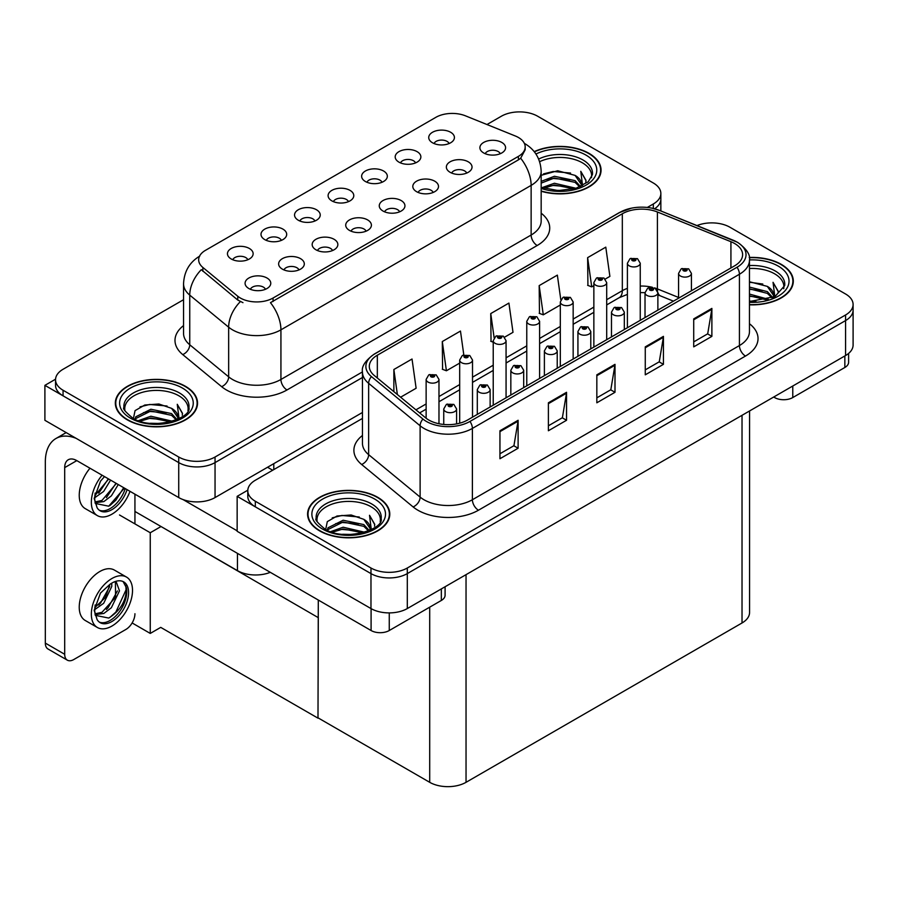 <?xml version="1.0" encoding="UTF-8"?>
<svg xmlns="http://www.w3.org/2000/svg" width="898" height="898" viewBox="0 0 898 898"><rect width="100%" height="100%" fill="white"/><g stroke="black" fill="none" stroke-linecap="round" stroke-linejoin="round"><path stroke-width="1.35" d="M500.253 153.704A7.712 4.445 0 0 0 498.188 151.537A7.712 4.445 0 0 0 490.6 150.415A7.712 4.445 0 0 0 485.223 153.704M501.825 142.456A12.841 7.42 0 0 0 485.369 141.626A12.841 7.42 0 0 0 481.104 150.842A12.841 7.42 0 0 0 483.663 152.941A12.841 7.42 0 0 0 504.373 150.842A12.841 7.42 0 0 0 501.825 142.456M381.998 182.272A7.712 4.445 0 0 0 379.933 180.105A7.712 4.445 0 0 0 372.344 178.971A7.712 4.445 0 0 0 366.968 182.272M383.569 171.013A12.841 7.42 0 0 0 367.102 170.182A12.841 7.42 0 0 0 362.848 179.409A12.841 7.42 0 0 0 365.396 181.497A12.841 7.42 0 0 0 386.118 179.409A12.841 7.42 0 0 0 383.569 171.013M415.55 162.908A7.712 4.445 0 0 0 413.473 160.731A7.712 4.445 0 0 0 405.885 159.608A7.712 4.445 0 0 0 400.508 162.908M417.11 151.65A12.841 7.42 0 0 0 400.654 150.819A12.841 7.42 0 0 0 396.4 160.035A12.841 7.42 0 0 0 398.948 162.134A12.841 7.42 0 0 0 419.658 160.035A12.841 7.42 0 0 0 417.11 151.65M281.366 240.372A7.712 4.445 0 0 0 279.3 238.206A7.712 4.445 0 0 0 271.701 237.083A7.712 4.445 0 0 0 266.324 240.372M282.926 229.113A12.841 7.42 0 0 0 266.47 228.294A12.841 7.42 0 0 0 262.216 237.51A12.841 7.42 0 0 0 264.764 239.609A12.841 7.42 0 0 0 285.474 237.51A12.841 7.42 0 0 0 282.926 229.113M366.081 231.179A7.712 4.445 0 0 0 364.004 229.012A7.712 4.445 0 0 0 356.416 227.879A7.712 4.445 0 0 0 351.039 231.179M367.641 219.92A12.841 7.42 0 0 0 351.185 219.09A12.841 7.42 0 0 0 346.931 228.317A12.841 7.42 0 0 0 349.479 230.404A12.841 7.42 0 0 0 370.189 228.317A12.841 7.42 0 0 0 367.641 219.92M298.989 269.916A7.712 4.445 0 0 0 296.912 267.75A7.712 4.445 0 0 0 289.324 266.616A7.712 4.445 0 0 0 283.948 269.916M300.549 258.658A12.841 7.42 0 0 0 284.094 257.827A12.841 7.42 0 0 0 279.839 267.043A12.841 7.42 0 0 0 282.387 269.142A12.841 7.42 0 0 0 303.097 267.043A12.841 7.42 0 0 0 300.549 258.658M449.09 143.534A7.712 4.445 0 0 0 447.024 141.368A7.712 4.445 0 0 0 439.436 140.245A7.712 4.445 0 0 0 434.06 143.534M450.661 132.275A12.841 7.42 0 0 0 434.194 131.456A12.841 7.42 0 0 0 429.94 140.672A12.841 7.42 0 0 0 432.488 142.771A12.841 7.42 0 0 0 453.209 140.672A12.841 7.42 0 0 0 450.661 132.275M399.621 211.816A7.712 4.445 0 0 0 397.556 209.649A7.712 4.445 0 0 0 389.957 208.516A7.712 4.445 0 0 0 384.591 211.816M401.181 200.557A12.841 7.42 0 0 0 384.726 199.726A12.841 7.42 0 0 0 380.471 208.942A12.841 7.42 0 0 0 383.019 211.041A12.841 7.42 0 0 0 403.741 208.942A12.841 7.42 0 0 0 401.181 200.557M466.713 173.078A7.712 4.445 0 0 0 464.648 170.912A7.712 4.445 0 0 0 457.048 169.778A7.712 4.445 0 0 0 451.672 173.078M468.273 161.82A12.841 7.42 0 0 0 451.817 160.989A12.841 7.42 0 0 0 447.563 170.205A12.841 7.42 0 0 0 450.111 172.304A12.841 7.42 0 0 0 470.821 170.205A12.841 7.42 0 0 0 468.273 161.82M433.173 192.441A7.712 4.445 0 0 0 431.096 190.275A7.712 4.445 0 0 0 423.508 189.152A7.712 4.445 0 0 0 418.131 192.441M434.733 181.183A12.841 7.42 0 0 0 418.277 180.363A12.841 7.42 0 0 0 414.023 189.579A12.841 7.42 0 0 0 416.571 191.678A12.841 7.42 0 0 0 437.281 189.579A12.841 7.42 0 0 0 434.733 181.183M314.906 221.009A7.712 4.445 0 0 0 312.841 218.843A7.712 4.445 0 0 0 305.253 217.709A7.712 4.445 0 0 0 299.876 221.009M316.478 209.75A12.841 7.42 0 0 0 300.011 208.92A12.841 7.42 0 0 0 295.756 218.135A12.841 7.42 0 0 0 298.304 220.234A12.841 7.42 0 0 0 319.026 218.135A12.841 7.42 0 0 0 316.478 209.75M348.458 201.635A7.712 4.445 0 0 0 346.392 199.468A7.712 4.445 0 0 0 338.793 198.346A7.712 4.445 0 0 0 333.416 201.635M350.018 190.376A12.841 7.42 0 0 0 333.562 189.557A12.841 7.42 0 0 0 329.308 198.772A12.841 7.42 0 0 0 331.856 200.871A12.841 7.42 0 0 0 352.566 198.772A12.841 7.42 0 0 0 350.018 190.376M265.438 289.279A7.712 4.445 0 0 0 263.372 287.113A7.712 4.445 0 0 0 255.773 285.991A7.712 4.445 0 0 0 250.407 289.279M267.009 278.021A12.841 7.42 0 0 0 250.542 277.201A12.841 7.42 0 0 0 246.288 286.417A12.841 7.42 0 0 0 248.836 288.516A12.841 7.42 0 0 0 269.557 286.417A12.841 7.42 0 0 0 267.009 278.021M332.529 250.542A7.712 4.445 0 0 0 330.464 248.376A7.712 4.445 0 0 0 322.865 247.253A7.712 4.445 0 0 0 317.499 250.542M334.09 239.295A12.841 7.42 0 0 0 317.634 238.464A12.841 7.42 0 0 0 313.38 247.68A12.841 7.42 0 0 0 315.928 249.779A12.841 7.42 0 0 0 336.649 247.68A12.841 7.42 0 0 0 334.09 239.295M247.814 259.735A7.712 4.445 0 0 0 245.749 257.569A7.712 4.445 0 0 0 238.161 256.446A7.712 4.445 0 0 0 232.784 259.735M249.386 248.488A12.841 7.42 0 0 0 232.919 247.657A12.841 7.42 0 0 0 228.664 256.873A12.841 7.42 0 0 0 231.213 258.972A12.841 7.42 0 0 0 251.934 256.873A12.841 7.42 0 0 0 249.386 248.488M518.415 137.484A23.124 13.347 0 0 0 515.329 135.991L465.467 115.831A23.124 13.347 0 0 0 435.856 117.335L205.451 250.351A23.124 13.347 0 0 0 198.671 259.791A23.124 13.347 0 0 0 202.858 267.447L237.768 296.239A23.124 13.347 0 0 0 273.059 298.024L518.415 156.364A23.124 13.347 0 0 0 525.184 146.924A23.124 13.347 0 0 0 518.415 137.484M270.287 572.329A25.694 14.828 180 0 1 237.454 570.634L134.936 511.456M520.481 111.902L518.539 111.902M55.564 379.192L44.9 385.354L178.724 462.605A25.694 14.828 0 0 0 215.049 462.605L362.455 377.508L215.049 462.605A25.694 14.828 0 0 1 178.724 462.605L63.062 395.838A25.694 14.828 0 0 1 55.541 385.354L55.541 379.753A25.694 14.828 0 0 0 63.062 390.248L178.724 457.015A25.694 14.828 0 0 0 215.049 457.015L362.455 371.918M654.597 208.785A25.694 14.828 0 0 0 660.849 199.087A25.694 14.828 0 0 1 654.597 208.785M44.9 385.354L44.9 420.309L178.724 497.571A25.694 14.828 0 0 0 215.049 497.571L362.455 412.474M161.034 526.52L150.258 532.739L119.501 514.981M318.296 617.308L317.993 718.164L160.731 627.376L150.258 633.427L132.129 622.954M150.258 633.427L150.258 532.739M317.993 718.164L318.296 600.032M156.802 524.073L317.993 617.487M362.455 418.412L255.313 480.262A25.694 14.828 0 0 0 247.792 490.757L247.792 496.347A25.694 14.828 0 0 0 255.313 506.831L370.975 573.609A25.694 14.828 0 0 0 407.299 573.609L845.579 320.575A25.694 14.828 0 0 0 853.1 310.079A25.694 14.828 0 0 1 845.579 320.575L407.299 573.609A25.694 14.828 0 0 1 370.975 573.609L237.151 496.347L237.151 531.302L370.975 608.563A25.694 14.828 0 0 0 407.299 608.563L845.579 355.529A25.694 14.828 0 0 0 853.1 345.045L853.1 304.489A25.694 14.828 0 0 0 845.579 294.005L729.917 227.228A25.694 14.828 0 0 0 697.016 225.566M712.731 222.895L710.789 222.895M247.814 490.196L237.151 496.347M749.561 410.97L749.561 612.481A25.694 14.828 180 0 1 742.029 622.976L466.04 782.315A25.694 14.828 180 0 1 429.704 782.315L318.296 717.996M541.168 191.252A41.106 23.73 0 0 0 601.054 170.137A41.106 23.73 0 0 0 589.021 153.356A41.106 23.73 0 0 0 534.209 151.639M185.504 386.331A41.106 23.73 0 0 0 140.705 381.19A41.106 23.73 0 0 0 115.337 403.112A41.106 23.73 0 0 0 127.37 419.894A41.106 23.73 0 0 0 172.169 425.035A41.106 23.73 0 0 0 197.538 403.112A41.106 23.73 0 0 0 185.504 386.331M115.763 405.29A41.106 23.73 0 0 0 115.618 405.907M525.184 146.924L525.184 149.764L520.66 158.228L518.415 159.855L270.455 302.671A29.971 17.309 60 0 1 280.928 329.835A34.259 19.778 180 0 1 232.492 329.835A34.259 19.778 180 0 1 228.653 327.198L189.747 295.116A34.259 19.778 180 0 1 183.551 283.779L183.551 333.416A34.259 19.778 0 0 0 189.747 344.765L228.653 376.834A34.259 19.778 0 0 0 232.492 379.472A34.259 19.778 0 0 0 280.928 379.472L531.133 235.029A34.259 19.778 0 0 0 541.168 221.043L541.168 171.395A34.259 19.778 180 0 1 531.133 185.381A29.971 17.309 -120 0 0 520.66 158.228M242.965 302.671L237.768 300.044L201.298 269.681A29.971 20.048 129.5 0 0 189.747 295.116L189.747 344.765A8.565 5.725 -50.5 0 1 182.732 354.587A42.812 24.717 180 0 1 183.551 325.581M647.312 207.449L653.329 203.981A25.694 14.828 0 0 0 660.849 193.497A25.694 14.828 0 0 0 653.329 183.001L537.666 116.235A25.694 14.828 0 0 0 501.342 116.235L486.974 124.53M183.551 299.708L63.062 369.269A25.694 14.828 0 0 0 55.541 379.753M197.257 405.907A41.106 23.73 0 0 0 197.111 405.29M600.773 172.932A41.106 23.73 0 0 0 600.627 172.315M749.46 304.815A41.106 23.73 0 0 0 793.304 281.141A41.106 23.73 0 0 0 781.271 264.36A41.106 23.73 0 0 0 749.235 257.468M377.755 497.324A41.106 23.73 0 0 0 332.956 492.183A41.106 23.73 0 0 0 307.587 514.105A41.106 23.73 0 0 0 319.621 530.886A41.106 23.73 0 0 0 364.42 536.027A41.106 23.73 0 0 0 389.788 514.105A41.106 23.73 0 0 0 377.755 497.324M308.014 516.283A41.106 23.73 0 0 0 307.868 516.9M734.586 243.481A27.4 15.816 180 0 1 742.612 254.673A27.4 15.816 180 0 1 734.586 265.853L467.555 420.028A27.4 15.816 180 0 1 425.731 417.918L374.253 375.476A27.4 15.816 180 0 1 369.303 366.406A27.4 15.816 180 0 1 377.328 355.215L622.325 213.769A27.4 15.816 180 0 1 657.415 211.995L730.927 241.708A27.4 15.816 180 0 1 734.586 243.481M737.011 242.09A30.824 17.803 0 0 0 732.891 240.092L659.379 210.379A30.824 17.803 0 0 0 651.982 208.179A30.824 17.803 0 0 0 631.417 208.179A30.824 17.803 0 0 0 619.901 212.366L374.904 353.812A30.824 17.803 0 0 0 371.446 376.61L422.924 419.052A30.824 17.803 0 0 0 469.968 421.431L737.011 267.256A30.824 17.803 0 0 0 737.011 242.09M499.95 430.759L499.95 458.732L518.112 448.237L518.112 420.275L499.95 430.759M499.95 453.771L513.937 445.689L518.034 421.207A6.847 3.951 -120 0 0 518.112 420.275M513.813 445.756L518.112 448.237M548.386 402.798L548.386 430.759L566.548 420.275L566.548 392.303L548.386 402.798M548.386 425.798L562.384 417.727L566.481 393.234A6.847 3.951 -120 0 0 566.548 392.303M562.26 417.795L566.548 420.275M693.716 318.891L693.716 346.864L711.878 336.368L711.878 308.407L693.716 318.891M693.716 341.902L707.703 333.82L711.8 309.339A6.847 3.951 -120 0 0 711.878 308.407M707.579 333.888L711.878 336.368M645.269 346.864L645.269 374.825L663.431 364.341L663.431 336.368L645.269 346.864M645.269 369.864L659.267 361.793L663.364 337.3A6.847 3.951 -120 0 0 663.431 336.368M659.143 361.86L663.431 364.341M596.833 374.825L596.833 402.798L614.995 392.303L614.995 364.341L596.833 374.825M596.833 397.836L610.82 389.754L614.917 365.273A6.847 3.951 -120 0 0 614.995 364.341M610.696 389.822L614.995 392.303M247.792 490.757A25.694 14.828 0 0 0 255.313 501.241L370.975 568.007A25.694 14.828 0 0 0 407.299 568.007L845.579 314.974A25.694 14.828 0 0 0 853.1 304.489M400.609 397.208L416.122 388.25L412.025 359.02L393.863 369.516L393.863 391.64M560.812 299.786L557.355 275.125L539.182 285.609L539.474 313.413M605.263 279.053L609.888 276.382L605.791 247.152L587.629 257.647L587.921 285.441M463.806 354.89L460.472 331.059L442.299 341.543L442.591 369.347M504.62 337.154L513.005 332.316L508.908 303.086L490.746 313.582L491.038 341.375M493.226 342.194L490.746 341.262M490.746 313.582L494.136 337.794M539.182 285.609L543.29 314.828L560.307 305.006M543.29 314.828L539.182 313.301M587.629 257.647L591.726 286.866L593.859 285.631M591.726 286.866L587.629 285.328M442.299 341.543L446.407 370.773L459.675 363.106M446.407 370.773L442.299 369.235M393.863 369.516L397.376 394.536M389.507 516.9A41.106 23.73 0 0 0 389.362 516.283M793.024 283.936A41.106 23.73 0 0 0 792.878 283.319M438.976 423.744L438.976 379.439A6.421 3.704 180 0 1 435.014 382.862A6.421 3.704 180 0 1 428.009 382.054A6.421 3.704 180 0 1 426.135 379.439L428.694 374.982A4.277 2.582 57.8 0 1 430.973 375.106A2.144 1.235 0 0 0 431.04 376.812A2.144 1.235 0 0 0 434.071 376.812A2.144 1.235 0 0 0 434.071 375.072A2.144 1.235 0 0 0 431.107 375.027L433.408 375.936L431.949 376.296L430.973 375.106M431.972 376.307L431.972 375.577M431.107 375.027A4.277 2.357 -117.9 0 0 429.098 374.735A4.277 2.357 -117.9 0 0 428.918 374.859M431.916 376.273L431.916 375.611M456.599 423.901L456.599 408.983A6.421 3.704 180 0 1 452.626 412.406A6.421 3.704 180 0 1 445.632 411.598A6.421 3.704 180 0 1 443.747 408.983L446.317 404.515A4.277 2.582 57.8 0 1 448.596 404.65A2.144 1.235 0 0 0 448.663 406.356A2.144 1.235 0 0 0 451.683 406.356A2.144 1.235 0 0 0 451.683 404.605A2.144 1.235 0 0 0 448.731 404.571L451.032 405.481L449.572 405.829L448.596 404.65M449.595 405.851L449.595 405.121M448.731 404.571A4.277 2.357 -117.9 0 0 446.721 404.28A4.277 2.357 -117.9 0 0 446.531 404.403M449.572 405.829L449.539 405.144M792.777 386.017L792.777 397.556L844.85 367.484L844.85 355.945M848.61 353.419L848.61 362.242A12.841 7.42 180 0 1 844.85 367.484M792.777 397.556A12.841 7.42 180 0 1 774.604 397.556L774.604 396.501M773.706 397.028L774.604 397.556M389.261 612.907L389.261 630.519L441.333 600.459L441.333 588.92M272.7 470.226L267.548 467.263M237.151 530.819L183.046 499.58M64.701 654.294A12.841 7.42 120 0 0 67.361 660.176L47.987 648.985A12.841 7.42 -60 0 1 45.327 643.103L64.701 654.294L64.701 467.611A17.129 9.889 60 0 1 68.248 459.765A17.129 9.889 60 0 1 76.813 460.618L371.087 630.519L371.087 608.631M76.117 438.336A51.377 29.668 -120 0 0 55.968 438.493A51.377 29.668 -120 0 0 45.327 462.021L45.327 643.103M67.361 660.176A12.841 7.42 120 0 0 73.782 659.536L125.855 629.476A12.841 7.42 120 0 0 134.936 613.738M134.936 523.893L134.936 494.181M445.094 586.742L445.094 595.206A12.841 7.42 180 0 1 441.333 600.459M389.261 630.519A12.841 7.42 180 0 1 371.087 630.519M472.516 417.155L472.516 360.064A6.421 3.704 180 0 1 468.554 363.499A6.421 3.704 180 0 1 461.561 362.691A6.421 3.704 180 0 1 459.675 360.064L462.234 355.608A4.277 2.582 57.8 0 1 464.524 355.743A2.144 1.235 0 0 0 464.58 357.449A2.144 1.235 0 0 0 467.611 357.449A2.144 1.235 0 0 0 467.611 355.698A2.144 1.235 0 0 0 464.648 355.664L466.949 356.573L465.49 356.921L464.524 355.743M465.523 356.933L465.523 356.214M464.648 355.664A4.277 2.357 -117.9 0 0 462.65 355.372A4.277 2.357 -117.9 0 0 462.459 355.496M465.467 356.91L465.467 356.237M506.068 397.792L506.068 340.701A6.421 3.704 180 0 1 502.105 344.125A6.421 3.704 180 0 1 495.101 343.328A6.421 3.704 180 0 1 493.226 340.701L495.786 336.245A4.277 2.582 57.8 0 1 498.064 336.368A2.144 1.235 0 0 0 498.132 338.075A2.144 1.235 0 0 0 501.163 338.075A2.144 1.235 0 0 0 501.163 336.335A2.144 1.235 0 0 0 498.199 336.29L500.5 337.21L499.041 337.558L498.064 336.368M499.064 337.569L499.064 336.84M498.199 336.29A4.277 2.357 -117.9 0 0 496.19 336.009A4.277 2.357 -117.9 0 0 496.01 336.133M499.007 337.536L499.007 336.873M539.608 378.428L539.608 321.338A6.421 3.704 180 0 1 535.646 324.762A6.421 3.704 180 0 1 528.653 323.954A6.421 3.704 180 0 1 526.767 321.338L529.326 316.882A4.277 2.582 57.8 0 1 531.616 317.005A2.144 1.235 0 0 0 531.672 318.711A2.144 1.235 0 0 0 534.703 318.711A2.144 1.235 0 0 0 534.703 316.96A2.144 1.235 0 0 0 531.739 316.927L534.041 317.836L532.581 318.184L531.616 317.005M532.615 318.206L532.615 317.477M531.739 316.927A4.277 2.357 -117.9 0 0 529.741 316.635A4.277 2.357 -117.9 0 0 529.551 316.758M532.581 318.184L532.559 317.499M490.14 406.985L490.14 389.609A6.421 3.704 180 0 1 486.177 393.032A6.421 3.704 180 0 1 479.173 392.235A6.421 3.704 180 0 1 477.298 389.609L479.858 385.152A4.277 2.582 57.8 0 1 482.136 385.276A2.144 1.235 0 0 0 482.204 386.993A2.144 1.235 0 0 0 485.234 386.993A2.144 1.235 0 0 0 485.234 385.242A2.144 1.235 0 0 0 482.271 385.208L484.572 386.118L483.113 386.466L483.135 385.747M482.271 385.208A4.277 2.357 -117.9 0 0 480.273 384.916A4.277 2.357 -117.9 0 0 480.082 385.04M483.09 386.443L482.136 385.276M483.113 386.466L483.09 385.781M523.691 387.622L523.691 370.245A6.421 3.704 180 0 1 519.717 373.669A6.421 3.704 180 0 1 512.724 372.861A6.421 3.704 180 0 1 510.839 370.245L513.398 365.789A4.277 2.582 57.8 0 1 515.688 365.913A2.144 1.235 0 0 0 515.755 367.619A2.144 1.235 0 0 0 518.775 367.619A2.144 1.235 0 0 0 518.775 365.868A2.144 1.235 0 0 0 515.822 365.834L518.124 366.743L516.653 367.091L515.688 365.913M516.687 367.114L516.687 366.384M515.822 365.834A4.277 2.357 -117.9 0 0 513.813 365.542A4.277 2.357 -117.9 0 0 513.622 365.666M516.631 367.08L516.631 366.418M557.231 368.247L557.231 350.871A6.421 3.704 180 0 1 553.269 354.306A6.421 3.704 180 0 1 546.265 353.498A6.421 3.704 180 0 1 544.39 350.871L546.949 346.415A4.277 2.582 57.8 0 1 549.228 346.549A2.144 1.235 0 0 0 549.295 348.256A2.144 1.235 0 0 0 552.326 348.256A2.144 1.235 0 0 0 552.326 346.505A2.144 1.235 0 0 0 549.363 346.471L551.664 347.38L550.205 347.728L549.228 346.549M550.227 347.739L550.227 347.01M549.363 346.471A4.277 2.357 -117.9 0 0 547.365 346.179A4.277 2.357 -117.9 0 0 547.174 346.302M550.182 347.717L550.182 347.043M590.783 348.884L590.783 331.508A6.421 3.704 180 0 1 586.809 334.932A6.421 3.704 180 0 1 579.816 334.135A6.421 3.704 180 0 1 577.93 331.508L580.49 327.052A4.277 2.582 57.8 0 1 582.78 327.175A2.144 1.235 0 0 0 582.847 328.881A2.144 1.235 0 0 0 585.866 328.881A2.144 1.235 0 0 0 585.866 327.141A2.144 1.235 0 0 0 582.914 327.096L585.215 328.017L583.745 328.365L583.779 327.647M582.914 327.096A4.277 2.357 -117.9 0 0 580.905 326.816A4.277 2.357 -117.9 0 0 580.714 326.928M583.722 328.342L582.78 327.175M583.745 328.365L583.722 327.68M89.98 468.217A29.118 16.815 120 0 0 85.265 508.627L97.377 515.62A29.118 16.815 120 0 0 111.936 514.172A29.118 16.815 120 0 0 130.008 491.329M102.08 475.21A29.118 16.815 120 0 0 97.377 515.62M95.143 493.092L94.705 499.692L97.074 507.673A23.55 13.593 120 0 0 100.161 510.794A23.55 13.593 120 0 0 111.936 509.637A23.55 13.593 120 0 0 127.078 489.646M99.285 510.21A23.55 13.593 120 0 0 110.117 508.582A23.55 13.593 120 0 0 125.26 488.591M124.418 488.108L108.737 506.191L95.278 503.464M110.577 480.116L103.674 491.419L94.672 497.773M108.658 479.004L94.784 495.752M118.267 484.55L111.363 495.864L103.876 501.567L95.109 502.757M116.347 483.438L101.957 500.455L94.963 501.971M97.074 507.673L94.178 498.469L100.486 481.182L104.494 476.602M123.711 487.693L115.853 500.208L109.713 505.709M116.01 483.247L106.413 497.604M108.321 478.814L98.724 493.17M126.483 577.066L114.383 570.073A29.118 16.815 120 0 0 99.824 571.51A29.118 16.815 120 0 0 80.798 597.17A29.118 16.815 120 0 0 85.265 620.496L97.377 627.489A29.118 16.815 120 0 0 111.936 626.052A29.118 16.815 120 0 0 130.951 600.392A29.118 16.815 120 0 0 126.483 577.066A29.118 16.815 120 0 0 111.936 578.503A29.118 16.815 120 0 0 92.909 604.163A29.118 16.815 120 0 0 97.377 627.489M123.116 581.567L126.371 587.696C126.483 600.38 120.601 610.505 108.737 618.06L95.278 615.332M111.936 621.506A23.55 13.593 120 0 0 127.314 600.751A23.55 13.593 120 0 0 123.711 581.882A23.55 13.593 120 0 0 111.936 583.049A23.55 13.593 120 0 0 110.005 584.284L100.486 593.062L94.178 610.348L97.074 619.541A23.55 13.593 120 0 0 100.161 622.673A23.55 13.593 120 0 0 111.936 621.506M99.285 622.09A23.55 13.593 120 0 0 110.117 620.451A23.55 13.593 120 0 0 126.371 587.696M111.711 583.172L111.801 586.394L103.674 603.299L94.672 609.641M109.926 584.329L105.369 597.507L94.784 607.632M114.327 581.87L116.459 582.533L119.49 590.839L111.363 607.733L103.876 613.435L95.109 614.636M115.427 582.084L115.561 597.305L101.957 612.324L94.963 613.839M97.074 619.541L94.705 611.56L95.143 604.96M125.843 585.451L126.057 589.818L115.853 612.088L109.713 617.577M117.436 590.929L108.164 607.643L106.413 609.473M109.747 586.484L100.475 603.198L98.724 605.039M539.631 161.696A31.688 18.297 180 0 1 582.353 162.796A31.688 18.297 180 0 1 591.445 177.714M534.389 151.874A40.679 23.483 180 0 1 588.718 153.536A40.679 23.483 180 0 1 600.627 170.137A40.679 23.483 180 0 1 541.168 190.971M541.168 175.301L557.68 170.755L575.09 175.391L581.354 184.55M553.909 190.309L563.675 190.499M541.965 187.66L554.414 183.259L576.067 188.288M543.683 188.243L554.414 184.999L574.204 188.827M541.168 181.374L554.414 176.266L575.09 180.633L580.568 186.616M541.168 183.113L554.414 178.017L575.09 182.373L579.816 186.941M580.984 186.436A21.406 12.359 0 0 0 581.365 184.124A21.406 12.359 0 0 0 575.09 175.391M582.566 185.662L580.782 171.316L585.99 180.341L585.788 182.215M580.782 171.316L585.99 180.689M543.514 173.886L553.213 171.496L570.556 173.056M546.972 179.701L553.213 178.489L569.938 179.858M546.972 186.694L553.213 185.482L569.938 186.851M749.46 268.502A31.688 18.297 180 0 1 774.604 273.8A31.688 18.297 180 0 1 783.707 288.718M749.269 257.715A40.679 23.483 180 0 1 780.968 264.528A40.679 23.483 180 0 1 792.878 281.141A40.679 23.483 180 0 1 749.46 304.568M749.46 281.759L767.341 286.383L773.605 295.543M749.46 301.066L755.925 301.492M749.46 294.073L768.318 299.281M749.46 295.824L766.454 299.82M749.46 287.079L767.341 291.626L772.83 297.608M749.46 288.83L767.341 293.377L772.067 297.934M773.234 297.429A21.406 12.359 0 0 0 773.616 295.116A21.406 12.359 0 0 0 767.341 286.383M774.817 296.654L773.043 282.309L778.252 291.334L778.05 293.208M773.043 282.309L778.24 291.682M749.46 282.23L762.806 284.049M749.46 289.223L762.189 290.851M749.46 296.205L762.189 297.844M124.934 410.689A31.688 18.297 180 0 1 142.737 392.213A31.688 18.297 180 0 1 178.837 395.771A31.688 18.297 180 0 1 187.929 410.689M185.201 386.499A40.679 23.483 180 0 1 197.111 403.112A40.679 23.483 180 0 1 172.001 424.81A40.679 23.483 180 0 1 127.673 419.714A40.679 23.483 180 0 1 115.763 403.112A40.679 23.483 180 0 1 140.874 381.414A40.679 23.483 180 0 1 185.201 386.499M133.432 418.423L135.059 410.633L144.803 405.009L158.901 403.999L171.574 408.354L177.826 417.514M150.393 423.272L160.158 423.463M138.449 420.634L150.898 416.223L172.551 421.263M140.167 421.207L150.898 417.974L170.687 421.791M135.048 419.231L135.755 416.807L150.898 409.23L171.574 413.596L177.052 419.579M135.396 419.4L135.755 418.558L150.898 410.981L171.574 415.347L176.3 419.905M177.467 419.4A21.406 12.359 0 0 0 177.849 417.099A21.406 12.359 0 0 0 171.574 408.354M179.05 418.636L177.265 404.291L182.474 413.305L182.272 415.19M177.265 404.291L182.474 413.652M139.998 406.861L149.697 404.459L167.039 406.019M143.444 412.665L149.697 411.452L166.422 412.833M143.444 419.658L149.697 418.446L166.422 419.815M317.185 521.682A31.688 18.297 180 0 1 334.988 503.206A31.688 18.297 180 0 1 371.087 506.764A31.688 18.297 180 0 1 380.191 521.682M377.452 497.503A40.679 23.483 180 0 1 389.362 514.105A40.679 23.483 180 0 1 364.251 535.803A40.679 23.483 180 0 1 319.924 530.707A40.679 23.483 180 0 1 308.014 514.105A40.679 23.483 180 0 1 333.124 492.407A40.679 23.483 180 0 1 377.452 497.503M325.693 529.427L327.31 521.626L337.053 516.002L351.152 514.992L363.825 519.347L370.088 528.507M342.643 534.265L352.409 534.456M330.7 531.627L343.148 527.216L364.801 532.256M332.417 532.2L343.148 528.967L362.938 532.783M327.299 530.235L328.006 527.799L343.148 520.234L363.825 524.589L369.303 530.583M327.647 530.392L328.006 529.551L343.148 521.974L363.825 526.34L368.55 530.909M369.718 530.392A21.406 12.359 0 0 0 370.099 528.091A21.406 12.359 0 0 0 363.825 519.347M371.301 529.629L369.516 515.284L374.735 524.309L374.522 526.183M369.516 515.284L374.724 524.645M332.249 517.854L341.947 515.463L359.29 517.012M335.706 523.657L341.947 522.456L358.672 523.826M335.706 530.651L341.947 529.438L358.672 530.819M573.16 359.054L573.16 301.964A6.421 3.704 180 0 1 569.197 305.387A6.421 3.704 180 0 1 562.193 304.59A6.421 3.704 180 0 1 560.307 301.964L562.878 297.507A4.277 2.582 57.8 0 1 565.156 297.631A2.144 1.235 0 0 0 565.224 299.348A2.144 1.235 0 0 0 568.243 299.348A2.144 1.235 0 0 0 568.243 297.597A2.144 1.235 0 0 0 565.291 297.564L567.592 298.473L566.133 298.821L566.155 298.102M565.291 297.564A4.277 2.357 -117.9 0 0 563.282 297.272A4.277 2.357 -117.9 0 0 563.102 297.395M566.099 298.81L565.156 297.631M566.133 298.821L566.099 298.136M606.7 339.691L606.7 282.601A6.421 3.704 180 0 1 602.738 286.024A6.421 3.704 180 0 1 595.744 285.227A6.421 3.704 180 0 1 593.859 282.601L596.418 278.144A4.277 2.582 57.8 0 1 598.697 278.268A2.144 1.235 0 0 0 598.764 279.974A2.144 1.235 0 0 0 601.795 279.974A2.144 1.235 0 0 0 601.795 278.234A2.144 1.235 0 0 0 598.831 278.189L601.132 279.098L599.673 279.458L599.707 278.739M598.831 278.189A4.277 2.357 -117.9 0 0 596.833 277.909A4.277 2.357 -117.9 0 0 596.642 278.021M599.651 279.435L598.697 278.268M599.673 279.458L599.651 278.773M640.252 320.328L640.252 263.237A6.421 3.704 180 0 1 636.289 266.661A6.421 3.704 180 0 1 629.285 265.853A6.421 3.704 180 0 1 627.399 263.237L629.969 258.77A4.277 2.582 57.8 0 1 632.248 258.905A2.144 1.235 0 0 0 632.315 260.611A2.144 1.235 0 0 0 635.335 260.611A2.144 1.235 0 0 0 635.335 258.86A2.144 1.235 0 0 0 632.383 258.826L634.684 259.735L633.225 260.083L632.248 258.905M633.247 260.106L633.247 259.376M632.383 258.826A4.277 2.357 -117.9 0 0 630.374 258.534A4.277 2.357 -117.9 0 0 630.194 258.658M633.225 260.083L633.191 259.399M624.323 329.521L624.323 312.145A6.421 3.704 180 0 1 620.361 315.568A6.421 3.704 180 0 1 613.356 314.76A6.421 3.704 180 0 1 611.482 312.145L614.041 307.677A4.277 2.582 57.8 0 1 616.32 307.812A2.144 1.235 0 0 0 616.387 309.518A2.144 1.235 0 0 0 619.418 309.518A2.144 1.235 0 0 0 619.418 307.767A2.144 1.235 0 0 0 616.455 307.733L618.756 308.643L617.296 308.991L616.32 307.812M617.319 309.013L617.319 308.283M616.455 307.733A4.277 2.357 -117.9 0 0 614.457 307.442A4.277 2.357 -117.9 0 0 614.266 307.565M617.274 308.979L617.274 308.306M657.875 310.147L657.875 292.77A6.421 3.704 180 0 1 653.901 296.194A6.421 3.704 180 0 1 646.908 295.397A6.421 3.704 180 0 1 645.022 292.77L647.581 288.314A4.277 2.582 57.8 0 1 649.871 288.438A2.144 1.235 0 0 0 649.928 290.155A2.144 1.235 0 0 0 652.958 290.155A2.144 1.235 0 0 0 652.958 288.404A2.144 1.235 0 0 0 649.995 288.37L652.307 289.279L650.837 289.627L649.871 288.438M650.87 289.639L650.87 288.909M649.995 288.37A4.277 2.357 -117.9 0 0 647.997 288.078A4.277 2.357 -117.9 0 0 647.806 288.202M650.837 289.627L650.814 288.943M691.415 290.784L691.415 273.407A6.421 3.704 180 0 1 687.453 276.831A6.421 3.704 180 0 1 680.448 276.023A6.421 3.704 180 0 1 678.574 273.407L681.133 268.951A4.277 2.582 57.8 0 1 683.412 269.074A2.144 1.235 0 0 0 683.479 270.781A2.144 1.235 0 0 0 686.51 270.781A2.144 1.235 0 0 0 686.51 269.041A2.144 1.235 0 0 0 683.546 268.996L685.848 269.905L684.388 270.264L683.412 269.074M684.411 270.276L684.411 269.546L684.388 270.264M683.546 268.996A4.277 2.357 -117.9 0 0 681.548 268.704A4.277 2.357 -117.9 0 0 681.358 268.828M237.454 570.634L237.454 553.37M215.049 497.571L215.049 457.015M178.724 497.571L178.724 457.015M273.789 469.598L273.789 463.66M202.858 267.447L202.858 271.263M237.768 296.239L237.768 300.044M273.059 298.024L273.059 301.504M518.415 156.364L518.415 159.855M370.975 608.563L370.975 568.007M407.299 608.563L407.299 568.007M845.579 355.529L845.579 314.974M742.029 622.976L742.029 415.314M466.04 782.315L466.04 574.653M429.704 782.315L429.704 607.171M286.99 389.968A8.565 4.939 60 0 1 280.928 379.472L280.928 329.835L531.133 185.381L531.133 235.029A8.565 4.939 60 0 0 537.184 245.513L286.99 389.968A42.812 24.717 180 0 1 226.431 389.968A42.812 24.717 180 0 1 221.638 386.668L182.732 354.587M240.327 301.638A29.971 20.048 129.5 0 0 228.653 327.198L228.653 376.834A8.565 5.725 -50.5 0 1 221.638 386.668M541.168 213.196A42.812 24.717 180 0 1 537.184 245.513M653.329 203.981L653.329 208.471M63.062 390.248L63.062 395.838M749.46 323.74A42.812 24.717 180 0 1 745.486 356.057L478.454 510.221A8.565 4.939 60 0 1 472.393 499.737L739.424 345.562A34.259 19.778 0 0 0 749.46 331.587L749.46 260.263A34.259 19.778 180 0 1 739.424 274.249A8.565 4.939 -120 0 0 737.011 267.256M478.454 510.221A42.812 24.717 180 0 1 417.896 510.221A42.812 24.717 180 0 1 413.102 506.921L361.636 464.479A42.812 24.717 180 0 1 362.455 435.474M423.957 499.737A34.259 19.778 0 0 0 472.393 499.737L472.393 428.413A34.259 19.778 180 0 1 420.118 425.775L368.64 383.334A34.259 19.778 180 0 1 362.455 371.996L362.455 443.309A34.259 19.778 0 0 0 368.64 454.657L420.118 497.099A34.259 19.778 0 0 0 423.957 499.737M631.417 208.179L619.25 212.646A8.565 4.939 60 0 1 619.901 212.366M374.904 353.812A8.565 4.939 -120 0 0 374.253 354.093C365.318 360.547 361.389 366.519 362.455 371.996M371.446 376.61A8.565 5.725 129.5 0 0 368.64 383.334L368.64 454.657A8.565 5.725 -50.5 0 1 361.636 464.479M422.924 419.052A8.565 5.725 129.5 0 0 420.118 425.775L420.118 497.099A8.565 5.725 -50.5 0 1 413.102 506.921M469.968 421.431A8.565 4.939 60 0 1 472.393 428.413L739.424 274.249L739.424 345.562A8.565 4.939 60 0 0 745.486 356.057M255.313 501.241L255.313 506.831M377.328 355.215L377.328 378.013M730.927 241.708L730.927 267.974M657.415 211.995L657.415 288.909A27.4 15.816 0 0 0 654.451 287.865M678.574 297.463L657.415 288.909A15.412 7.218 -68 0 0 657.56 291.042M652.487 287.326A27.4 15.816 0 0 0 640.252 286.069M627.399 288.37A27.4 15.816 0 0 0 622.325 290.683L606.7 299.696M622.325 213.769L622.325 290.683A15.412 8.901 60 0 1 619.126 297.732L606.7 304.916M593.859 307.116L573.16 319.059M560.307 326.479L539.608 338.434M526.767 345.853L506.068 357.797M493.226 365.217L472.516 377.171M459.675 384.58L438.976 396.534M426.135 403.954L415.931 409.836M673.455 301.156L660.479 295.902A15.412 7.218 -68 0 1 657.864 292.479M596.833 375.712L614.917 365.273M645.269 347.751L663.364 337.3M693.716 319.778L711.8 309.339M548.386 403.685L566.481 393.234M499.95 431.646L518.034 421.207M76.813 460.618L64.701 467.611M538.643 159.069A32.564 18.802 180 0 1 582.982 159.99A32.564 18.802 180 0 1 592.433 174.627L588.257 181.766L575.854 188.356L558.23 190.589L541.168 187.368M535.938 154.029A36.818 21.26 180 0 1 585.99 155.107A36.818 21.26 180 0 1 589.032 183.181A36.818 21.26 180 0 1 541.168 188.423M749.46 265.55A32.564 18.802 180 0 1 775.232 270.983A32.564 18.802 180 0 1 784.684 285.631L774.929 296.598L749.46 301.548M749.46 259.937A36.818 21.26 180 0 1 778.24 266.1A36.818 21.26 180 0 1 785.671 289.998A36.818 21.26 180 0 1 749.46 302.334M123.958 407.602A32.564 18.802 180 0 1 142.905 389.148A32.564 18.802 180 0 1 179.465 392.954A32.564 18.802 180 0 1 188.917 407.602C191.891 418.603 151.47 430.995 132.545 417.929C125.237 411.789 122.375 408.354 123.958 407.602M182.474 388.082A36.818 21.26 180 0 1 182.474 418.142A36.818 21.26 180 0 1 130.401 418.142A36.818 21.26 180 0 1 130.401 388.082A36.818 21.26 180 0 1 182.474 388.082M316.208 518.595A32.564 18.802 180 0 1 335.156 500.152A32.564 18.802 180 0 1 371.716 503.958A32.564 18.802 180 0 1 381.167 518.595C384.142 529.596 343.721 541.988 324.795 528.922C317.488 522.793 314.626 519.347 316.208 518.595M374.724 499.075A36.818 21.26 180 0 1 374.724 529.135A36.818 21.26 180 0 1 322.651 529.135A36.818 21.26 180 0 1 322.651 499.075A36.818 21.26 180 0 1 374.724 499.075M660.849 210.951L660.849 193.497M541.168 171.395C540.585 159.081 535.174 149.843 524.926 143.691L524.353 143.377M199.794 256.065C189.545 262.227 184.135 271.454 183.551 283.779M749.46 260.263C750.616 254.942 746.687 248.971 737.651 242.359L659.648 210.458L651.982 208.179M619.25 212.646L374.253 354.093M660.479 295.902L657.875 294.959M645.022 292.658L640.252 292.58M627.399 294.398L619.126 297.732M593.859 312.324L573.16 324.279M560.307 331.699L539.608 343.642M526.767 351.062L506.068 363.017M493.226 370.425L472.516 382.38M459.675 389.799L438.976 401.743M426.135 409.162L419.647 412.9M438.976 379.439L436.204 374.859L429.098 374.735M426.135 418.244L426.135 379.439M456.599 408.983L453.827 404.392L446.721 404.28M443.747 424.451L443.747 408.983M55.968 438.493L66.183 432.6M472.516 360.064L469.755 355.485L462.65 355.372M459.675 423.205L459.675 360.064M506.068 340.701L503.295 336.121L496.19 336.009M493.226 405.211L493.226 340.701M539.608 321.338L536.847 316.747L529.741 316.635M526.767 385.837L526.767 321.338M490.14 389.609L487.378 385.029L480.273 384.916M477.298 414.405L477.298 389.609M523.691 370.245L520.919 365.666L513.813 365.542M510.839 395.03L510.839 370.245M557.231 350.871L554.459 346.291L547.365 346.179M544.39 375.667L544.39 350.871M590.783 331.508L588.01 326.928L580.905 326.816M577.93 356.304L577.93 331.508M600.627 170.137L600.627 173.561M792.878 281.141L792.878 284.554M197.111 403.112L197.111 406.525M115.763 403.112L115.763 406.525M389.362 514.105L389.362 517.517M308.014 514.105L308.014 517.517M573.16 301.964L570.387 297.384L563.282 297.272M560.307 366.474L560.307 301.964M606.7 282.601L603.939 278.021L596.833 277.909M593.859 347.111L593.859 282.601M640.252 263.237L637.479 258.646L630.374 258.534M627.399 327.736L627.399 263.237M624.323 312.145L621.551 307.554L614.457 307.442M611.482 336.93L611.482 312.145M657.875 292.77L655.102 288.191L647.997 288.078M645.022 317.566L645.022 292.77M691.415 273.407L688.643 268.828L681.548 268.704M678.574 298.203L678.574 273.407"/></g></svg>
